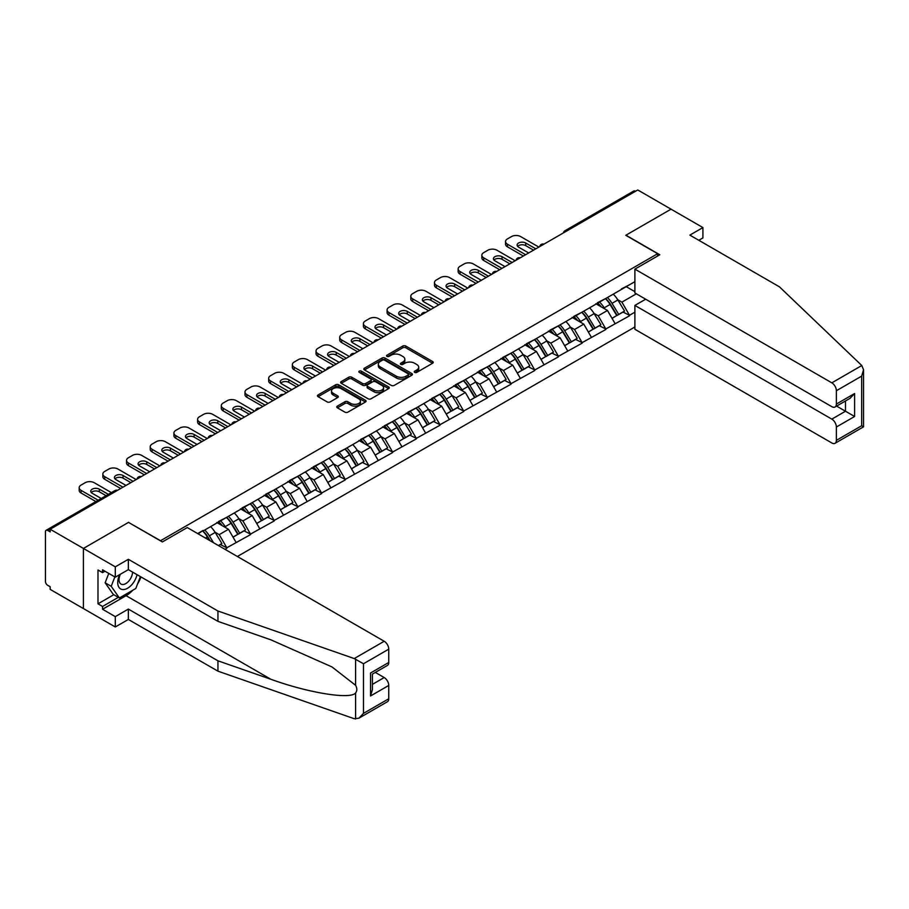 <?xml version="1.0" encoding="UTF-8"?>
<svg xmlns="http://www.w3.org/2000/svg" width="909" height="909" viewBox="0 0 909 909"><rect width="100%" height="100%" fill="white"/><g stroke="black" fill="none" stroke-linecap="round" stroke-linejoin="round"><path stroke-width="1.36" d="M414.686 372.383A1.477 0.852 0 0 0 416.776 372.383L432.616 363.236A2.113 1.216 0 0 0 433.229 362.373A2.113 1.216 0 0 0 432.616 361.521L405.789 346.034A2.113 1.216 0 0 0 402.801 346.034L386.973 355.169A1.477 0.852 0 0 0 386.541 355.771A1.477 0.852 0 0 0 386.973 356.373A1.477 0.852 0 0 0 389.052 356.373L391.109 355.192A6.749 3.897 0 0 1 400.642 355.192L402.88 356.487A6.749 3.897 0 0 1 404.857 359.237A6.749 3.897 0 0 1 402.88 361.987L400.835 363.18A1.477 0.852 0 0 0 400.392 363.782A1.477 0.852 0 0 0 400.835 364.384A1.477 0.852 0 0 0 402.914 364.384L404.971 363.191A6.749 3.897 0 0 1 414.504 363.191L416.742 364.486A6.749 3.897 0 0 1 418.719 367.236A6.749 3.897 0 0 1 416.742 369.997L414.686 371.179A1.477 0.852 0 0 0 414.254 371.781A1.477 0.852 0 0 0 414.686 372.383L414.686 371.179M337.375 406.096A2.113 1.216 0 0 0 336.762 406.948A2.113 1.216 0 0 0 337.375 407.811L344.897 412.152A2.113 1.216 0 0 0 347.886 412.152L365.475 402.005A2.113 1.216 0 0 0 366.088 401.142A2.113 1.216 0 0 0 365.475 400.278L338.648 384.791A2.113 1.216 0 0 0 335.66 384.791L318.07 394.949A2.113 1.216 0 0 0 317.457 395.813A2.113 1.216 0 0 0 318.07 396.665L327.172 401.914A2.113 1.216 0 0 0 330.149 401.914L337.671 397.574A2.113 1.216 0 0 0 338.296 396.71A2.113 1.216 0 0 0 337.671 395.847L333.16 393.245A5.636 3.25 0 0 1 331.512 390.95A5.636 3.25 0 0 1 334.989 387.938A5.636 3.25 0 0 1 341.136 388.643L358.805 398.846A5.636 3.25 0 0 1 360.453 401.142A5.636 3.25 0 0 1 356.976 404.153A5.636 3.25 0 0 1 350.829 403.448L347.886 401.744A2.113 1.216 0 0 0 344.897 401.744L337.375 406.096L337.375 407.811M128.658 522.3L83.412 548.434L50.154 529.231L637.777 189.97L671.024 209.172L625.778 235.295L657.661 253.702L160.541 540.719L128.658 522.482M391.256 385.393A2.113 1.216 0 0 0 394.233 385.393L411.822 375.247A2.113 1.216 0 0 0 412.436 374.383A2.113 1.216 0 0 0 411.822 373.519L384.996 358.032A2.113 1.216 0 0 0 382.019 358.032L364.429 368.19A2.113 1.216 0 0 0 363.805 369.043A2.113 1.216 0 0 0 364.429 369.906L391.256 385.393M359.873 372.701A1.477 0.852 0 0 1 361.373 372.906L361.373 371.156L388.643 386.904A2.113 1.216 0 0 1 389.268 387.757A2.113 1.216 0 0 1 388.643 388.62L371.054 398.778A2.113 1.216 0 0 1 368.077 398.778L341.25 383.291L348.772 378.973L348.772 377.224L341.25 381.564A2.113 1.216 0 0 0 340.636 382.428A2.113 1.216 0 0 0 341.25 383.291L341.25 381.564M348.772 378.973A2.113 1.216 0 0 1 351.76 378.973L351.76 377.224A2.113 1.216 0 0 0 348.772 377.224M351.76 377.224L362.634 383.507A2.113 1.216 0 0 0 365.623 383.507L370.611 380.621A2.113 1.216 0 0 0 371.224 379.757A2.113 1.216 0 0 0 370.611 378.894L359.282 372.36A1.477 0.852 0 0 1 358.85 371.758A1.477 0.852 0 0 1 359.759 370.974A1.477 0.852 0 0 1 361.373 371.156M237.374 556.49L634.891 326.99M657.661 253.702L657.661 255.986M198.128 533.833L203.139 530.413L197.673 533.572M203.139 530.936L634.891 281.665M634.891 312.173L629.505 315.287L621.904 302.14L617.7 299.709M605.542 298.618A14.385 8.306 -120 0 1 610.462 304.367L617.166 315.446L623.017 312.071L629.505 315.287M629.505 315.809L605.814 328.967L598.224 315.809L594.02 313.389M581.851 312.287A14.385 8.306 -120 0 1 586.782 318.048L593.486 329.115L599.326 325.74L605.814 328.967M605.814 329.49L582.124 342.636L574.533 329.49L570.329 327.058M558.16 325.967A14.385 8.306 -120 0 1 563.091 331.728L569.795 342.795L575.636 339.421L582.124 342.636M582.124 343.159L558.444 356.317L550.843 343.159L546.639 340.739M534.481 339.636A14.385 8.306 -120 0 1 539.401 345.397L546.104 356.476L551.956 353.101L558.444 356.317M558.444 356.839L534.753 369.986L527.163 356.839L522.959 354.408M510.79 353.317A14.385 8.306 -120 0 1 515.721 359.078L522.425 370.145L528.265 366.77L534.753 369.986M534.753 370.52L511.063 383.666L503.472 370.52L499.268 368.088M487.099 366.997A14.385 8.306 -120 0 1 492.03 372.747L498.734 383.825L504.575 380.451L511.063 383.666M511.063 384.189L487.383 397.335L479.782 384.189L475.577 381.757M463.42 380.666A14.385 8.306 -120 0 1 468.34 386.427L475.043 397.494L480.895 394.12L487.383 397.335M487.383 397.869L463.692 411.016L456.102 397.869L451.898 395.438M439.729 394.347A14.385 8.306 -120 0 1 444.66 400.096L451.364 411.175L457.204 407.8L463.692 411.016M463.692 411.538L440.001 424.696L432.411 411.538L428.207 409.118M416.038 408.016A14.385 8.306 -120 0 1 420.969 413.777L427.673 424.844L433.513 421.469L440.001 424.696M440.001 425.219L416.322 438.365L408.72 425.219L404.516 422.787M392.358 421.696A14.385 8.306 -120 0 1 397.278 427.457L403.982 438.524L409.834 435.15L416.322 438.365M416.322 438.888L392.631 452.046L385.041 438.888L380.837 436.468M368.668 435.366A14.385 8.306 -120 0 1 373.599 441.126L380.303 452.205L386.143 448.819L392.631 452.046M392.631 452.568L368.94 465.715L361.35 452.568L357.146 450.137M344.977 449.046A14.385 8.306 -120 0 1 349.908 454.807L356.612 465.874L362.464 462.499L368.94 465.715M368.94 466.249L345.261 479.395L337.659 466.249L333.455 463.817M321.297 462.726A14.385 8.306 -120 0 1 326.217 468.476L332.921 479.554L338.773 476.18L345.261 479.395M345.261 479.918L321.57 493.064L313.98 479.918L309.776 477.486M297.607 476.396A14.385 8.306 -120 0 1 302.538 482.156L309.242 493.223L315.082 489.849L321.57 493.064M321.57 493.598L297.879 506.745L290.289 493.598L286.085 491.167M273.916 490.076A14.385 8.306 -120 0 1 278.847 495.825L285.551 506.904L291.403 503.529L297.879 506.745M297.879 507.267L274.2 520.425L266.61 507.267L262.394 504.847M250.236 503.745A14.385 8.306 -120 0 1 255.156 509.506L261.86 520.573L267.712 517.198L274.2 520.425M274.2 520.948L250.509 534.094L242.919 520.948L238.715 518.516M226.546 517.426A14.385 8.306 -120 0 1 231.477 523.186L238.181 534.253L244.021 530.879L250.509 534.094M250.509 534.617L226.818 547.775L219.228 534.617L215.024 532.197M218.512 545.605L220.342 544.548L226.818 547.775M226.818 548.297L225 549.354M218.774 521.38L226.818 517.266M219.228 534.617L228.489 529.277L216.797 522.527M236.09 542.423L228.489 529.277M242.464 507.711L250.509 503.586M242.919 520.948L252.179 515.596L240.487 508.847M259.769 528.754L252.179 515.596M266.144 494.03L274.2 489.917M266.61 507.267L275.87 501.927L264.178 495.178M283.46 515.073L275.87 501.927M289.835 480.361L297.879 476.236M290.289 493.598L299.55 488.247L287.858 481.497M307.14 501.393L299.55 488.247M313.525 466.681L321.57 462.567M313.98 479.918L323.24 474.578L311.548 467.817M330.831 487.724L323.24 474.578M337.205 453.012L345.261 448.887M337.659 466.249L346.931 460.897L335.239 454.148M354.521 474.043L346.931 460.897M360.896 439.331L368.94 435.206M361.35 452.568L370.611 447.217L358.919 440.467M378.201 460.374L370.611 447.217M384.587 425.651L392.631 421.537M385.041 438.888L394.301 433.548L382.609 426.798M401.892 446.694L394.301 433.548M408.266 411.982L416.322 407.857M408.72 425.219L417.992 419.867L406.3 413.118M425.582 433.025L417.992 419.867M431.957 398.301L440.001 394.188M432.411 411.538L441.672 406.198L429.98 399.449M449.262 419.344L441.672 406.198M455.648 384.632L463.692 380.507M456.102 397.869L465.363 392.518L453.671 385.768M472.953 405.664L465.363 392.518M479.327 370.952L487.383 366.838M479.782 384.189L489.053 378.848L477.361 372.088M496.644 391.995L489.053 378.848M503.018 357.282L511.063 353.158M503.472 370.52L512.733 365.168L501.041 358.419M520.323 378.314L512.733 365.168M526.709 343.602L534.753 339.477M527.163 356.839L536.424 351.488L524.732 344.738M544.014 364.645L536.424 351.488M550.388 329.922L558.444 325.808M550.843 343.159L560.114 337.818L548.422 331.069M567.705 350.965L560.114 337.818M574.079 316.252L582.124 312.128M574.533 329.49L583.794 324.138L572.102 317.389M591.384 337.296L583.794 324.138M597.77 302.572L605.814 298.459M598.224 315.809L607.485 310.469L595.793 303.72M615.075 323.615L607.485 310.469M635.493 191.288L566.716 231M565.75 231.556A3.216 1.863 120 0 1 566.568 230.909A3.216 1.863 60 0 0 564.955 230.75L633.732 191.038A3.216 1.863 60 0 1 635.346 191.197M621.449 288.903L629.505 284.778M621.904 302.14L636.334 293.812M626.233 286.665L634.891 291.664M132.771 590.236A24.157 13.942 -60 0 1 126.078 595.679L102.547 609.269L115.295 616.632L115.295 626.971L83.412 608.564L83.412 548.434L128.51 522.391L162.37 541.946L187.265 527.561L384.2 641.265A6.443 3.716 60 0 1 388.757 649.151L363.475 663.752L354.226 658.571L217.944 611.018L128.351 559.296L115.295 566.841L83.412 548.434L83.412 608.564L50.154 589.373L50.154 586.737L47.722 585.339A3.216 1.863 -120 0 1 45.45 581.385L45.45 531.776A3.216 1.863 -120 0 1 46.12 530.299A3.216 1.863 -120 0 1 47.722 530.458L50.154 531.856L50.154 529.231M610.132 304.629L610.882 305.06M586.441 318.309L587.191 318.741M562.762 331.978L563.512 332.41M539.071 345.659L539.821 346.09M515.38 359.328L516.13 359.771M491.701 373.008L492.451 373.44M468.01 386.689L468.76 387.12M444.319 400.358L445.069 400.789M420.64 414.038L421.39 414.47M396.949 427.707L397.699 428.139M373.258 441.388L374.008 441.819M349.579 455.057L350.329 455.5M325.888 468.737L326.638 469.169M302.197 482.418L302.947 482.849M278.518 496.087L279.268 496.519M254.827 509.767L255.577 510.199M231.136 523.436L231.886 523.868M207.457 537.117L208.206 537.549M415.277 372.588L416.742 371.747A6.749 3.897 0 0 0 418.719 368.997L418.719 367.236M404.857 359.237L404.857 360.987A6.749 3.897 0 0 1 402.88 363.748L401.414 364.589M432.582 363.259L405.789 347.783A2.113 1.216 0 0 0 402.801 347.783L387.564 356.589M411.788 375.258L384.996 359.782A2.113 1.216 0 0 0 382.019 359.782L364.452 369.929L364.429 368.19M408.096 374.985A1.477 0.852 0 0 0 408.527 374.383A1.477 0.852 0 0 0 408.096 373.781L384.552 360.18A1.477 0.852 0 0 0 382.462 360.18L380.303 361.43A6.749 3.897 0 0 0 378.326 364.179A6.749 3.897 0 0 0 380.303 366.941L396.392 376.235A6.749 3.897 0 0 0 405.937 376.235L408.096 374.985L408.096 376.735A1.477 0.852 0 0 0 408.527 376.133L408.527 374.383M378.326 364.179L378.326 365.941A6.749 3.897 0 0 0 380.303 368.69L380.303 366.941M408.096 376.735L405.937 377.985A6.749 3.897 0 0 1 396.392 377.985L380.303 368.69M351.76 378.973L362.634 385.257A2.113 1.216 0 0 0 365.623 385.257L370.611 382.371A2.113 1.216 0 0 0 371.224 381.519L371.224 379.757M361.373 372.906L388.62 388.643M373.929 390.018A5.636 3.25 0 0 0 380.076 390.722A5.636 3.25 0 0 0 383.553 387.723A5.636 3.25 0 0 0 381.905 385.416L375.678 381.825A2.113 1.216 0 0 0 372.701 381.825L367.702 384.712A2.113 1.216 0 0 0 367.088 385.564A2.113 1.216 0 0 0 367.702 386.427L373.929 390.018L373.929 391.779A5.636 3.25 0 0 0 380.076 392.483A5.636 3.25 0 0 0 383.553 389.472L383.553 387.723M367.088 385.564L367.088 387.325A2.113 1.216 0 0 0 367.702 388.177L367.702 386.427M373.929 391.779L367.702 388.177M360.453 401.142L360.453 402.892A5.636 3.25 0 0 1 356.976 405.903A5.636 3.25 0 0 1 350.829 405.198L347.886 403.494A2.113 1.216 0 0 0 344.897 403.494L337.398 407.823M331.512 390.95L331.512 392.699A5.636 3.25 0 0 0 333.16 395.006L333.16 393.245M337.648 397.585L333.16 395.006M365.441 402.017L338.648 386.552A2.113 1.216 0 0 0 335.66 386.552L318.105 396.688L318.07 394.949M538.855 247.089L520.63 236.567A6.443 3.716 0 0 0 511.517 236.567L507.427 238.931A6.443 3.716 0 0 0 505.54 241.567A6.443 3.716 0 0 0 507.427 244.191L507.427 246.816L523.368 256.031M507.427 246.816A6.443 3.716 180 0 1 505.54 244.191L505.54 241.567M517.641 246.384A5.045 2.909 180 0 1 525.72 245.635L533.538 250.157M507.427 244.191L525.641 254.713M528.674 252.963L518.584 247.123A5.045 2.909 180 0 1 517.107 245.066A5.045 2.909 180 0 1 520.221 242.373A5.045 2.909 180 0 1 525.72 243.01L535.81 248.839M613.245 294.164A17.612 10.169 60 0 1 617.859 299.97L612.018 303.345A17.612 10.169 -120 0 0 607.405 297.538M612.018 303.345L618.722 314.412L624.563 311.037L617.859 299.97M617.166 315.446L618.722 314.412M623.017 312.071L624.563 311.037M597.338 302.822A14.385 8.306 60 0 1 601.303 306.901M599.576 302.049A17.612 10.169 60 0 1 604.19 307.856L604.86 308.946M612.064 318.389L616.745 315.548L610.041 304.481A17.612 10.169 -120 0 0 605.428 298.675M616.745 315.548L612.007 318.286M515.164 260.758L496.95 250.236A6.443 3.716 0 0 0 487.838 250.236L483.736 252.611A6.443 3.716 0 0 0 481.85 255.236A6.443 3.716 0 0 0 483.736 257.872L483.736 260.497L499.677 269.7M483.736 260.497A6.443 3.716 180 0 1 481.85 257.872L481.85 255.236M493.962 260.054A5.045 2.909 180 0 1 502.029 259.315L509.847 263.826M483.736 257.872L501.95 268.382M504.995 266.632L494.894 260.803A5.045 2.909 180 0 1 493.417 258.747A5.045 2.909 180 0 1 496.53 256.054A5.045 2.909 180 0 1 502.029 256.679L512.131 262.508M589.555 307.844A17.612 10.169 60 0 1 594.168 313.639L588.328 317.014A17.612 10.169 -120 0 0 583.714 311.219M588.328 317.014L595.031 328.092L600.883 324.718L594.168 313.639M593.486 329.115L595.031 328.092M599.326 325.74L600.883 324.718M573.647 316.502A14.385 8.306 60 0 1 577.613 320.57M575.897 315.73A17.612 10.169 60 0 1 580.51 321.536L581.169 322.627M588.373 332.069L593.054 329.228L586.35 318.161A17.612 10.169 -120 0 0 581.737 312.355M593.054 329.228L588.316 331.967M491.474 274.438L473.259 263.917A6.443 3.716 0 0 0 464.147 263.917L460.045 266.28A6.443 3.716 0 0 0 458.159 268.916A6.443 3.716 0 0 0 460.045 271.541L460.045 274.177L475.986 283.381M460.045 274.177A6.443 3.716 180 0 1 458.159 271.541L458.159 268.916M470.271 273.734A5.045 2.909 180 0 1 478.35 272.984L486.167 277.506M460.045 271.541L478.27 282.063M481.304 280.313L471.203 274.484A5.045 2.909 180 0 1 469.726 272.416A5.045 2.909 180 0 1 472.85 269.723A5.045 2.909 180 0 1 478.35 270.359L488.44 276.188M565.875 321.513A17.612 10.169 60 0 1 570.488 327.32L564.637 330.694A17.612 10.169 -120 0 0 560.024 324.888M564.637 330.694L571.341 341.761L577.192 338.387L570.488 327.32M569.795 342.795L571.341 341.761M575.636 339.421L577.192 338.387M549.956 330.172A14.385 8.306 60 0 1 553.922 334.251M552.206 329.41A17.612 10.169 60 0 1 556.819 335.205L557.478 336.296M564.682 345.75L569.375 342.909L562.671 331.83A17.612 10.169 -120 0 0 558.058 326.036M569.375 342.909L564.625 345.647M467.794 288.108L449.569 277.597A6.443 3.716 0 0 0 440.456 277.597L436.365 279.961A6.443 3.716 0 0 0 434.479 282.585A6.443 3.716 0 0 0 436.365 285.221L436.365 287.846L452.307 297.05M436.365 287.846A6.443 3.716 180 0 1 434.479 285.221L434.479 282.585M446.592 287.414A5.045 2.909 180 0 1 454.659 286.665L462.476 291.175M436.365 285.221L454.58 295.743M457.613 293.982L447.523 288.153A5.045 2.909 180 0 1 446.046 286.096A5.045 2.909 180 0 1 449.16 283.403A5.045 2.909 180 0 1 454.659 284.04L464.749 289.869M542.184 335.194A17.612 10.169 60 0 1 546.798 340.989L540.957 344.363A17.612 10.169 -120 0 0 536.344 338.568M540.957 344.363L547.661 355.442L553.501 352.067L546.798 340.989M546.104 356.476L547.661 355.442M551.956 353.101L553.501 352.067M526.277 343.852A14.385 8.306 60 0 1 530.242 347.92M528.515 343.079A17.612 10.169 60 0 1 533.129 348.886L533.799 349.976M541.003 359.419L545.684 356.578L538.98 345.511A17.612 10.169 -120 0 0 534.367 339.705M545.684 356.578L540.946 359.316M444.103 301.788L425.889 291.266A6.443 3.716 0 0 0 416.776 291.266L412.675 293.63A6.443 3.716 0 0 0 410.788 296.266A6.443 3.716 0 0 0 412.675 298.891L412.675 301.527L428.616 310.73M412.675 301.527A6.443 3.716 180 0 1 410.788 298.891L410.788 296.266M422.901 301.084A5.045 2.909 180 0 1 430.968 300.345L438.786 304.856M412.675 298.891L430.889 309.412M433.934 307.662L423.833 301.833A5.045 2.909 180 0 1 422.355 299.765A5.045 2.909 180 0 1 425.469 297.084A5.045 2.909 180 0 1 430.968 297.709L441.07 303.538M518.494 348.863A17.612 10.169 60 0 1 523.118 354.669L517.266 358.044A17.612 10.169 -120 0 0 512.653 352.238M517.266 358.044L523.97 369.111L529.822 365.736L523.118 354.669M522.425 370.145L523.97 369.111M528.265 366.77L529.822 365.736M502.586 357.532A14.385 8.306 60 0 1 506.552 361.6M504.836 356.76A17.612 10.169 60 0 1 509.449 362.555L510.108 363.645M517.312 373.099L521.993 370.258L515.289 359.18A17.612 10.169 -120 0 0 510.676 353.385M521.993 370.258L517.255 372.997M420.412 315.457L402.198 304.947A6.443 3.716 0 0 0 393.086 304.947L388.984 307.31A6.443 3.716 0 0 0 387.098 309.935A6.443 3.716 0 0 0 388.984 312.571L388.984 315.196L404.925 324.399M388.984 315.196A6.443 3.716 180 0 1 387.098 312.571L387.098 309.935M399.21 314.764A5.045 2.909 180 0 1 407.289 314.014L415.106 318.525M388.984 312.571L407.209 323.093M410.243 321.332L400.142 315.503A5.045 2.909 180 0 1 398.665 313.446A5.045 2.909 180 0 1 401.789 310.753A5.045 2.909 180 0 1 407.289 311.389L417.379 317.218M494.814 362.543A17.612 10.169 60 0 1 499.427 368.35L493.576 371.724A17.612 10.169 -120 0 0 488.962 365.918M493.576 371.724L500.28 382.791L506.131 379.417L499.427 368.35M498.734 383.825L500.28 382.791M504.575 380.451L506.131 379.417M478.895 371.202A14.385 8.306 60 0 1 482.872 375.269M481.145 370.429A17.612 10.169 60 0 1 485.758 376.235L486.417 377.326M493.621 386.768L498.314 383.928L491.61 372.86A17.612 10.169 -120 0 0 486.997 367.054M498.314 383.928L493.564 386.666M119.647 574.67A13.953 8.056 120 0 0 122.658 589.555A13.953 8.056 120 0 0 137.043 574.658M120.386 574.238A9.556 5.522 120 0 0 121.022 584.067A9.556 5.522 120 0 0 122.42 584.498A9.556 5.522 120 0 0 132.555 572.068M140.406 576.601L135.793 588.498L119.397 597.963L113.33 594.452L105.126 582.794L108.762 573.409M119.397 597.963L111.205 586.294L114.841 576.92M105.126 582.794L111.205 586.294M861.8 365.532L863.55 369.781L861.664 376.121L836.382 390.722A6.443 3.716 -120 0 0 831.826 382.837L861.8 365.532L779.445 286.835L689.851 235.113L702.918 227.58L671.024 209.172L625.937 235.204L659.798 254.759L634.891 269.132L831.826 382.837M702.918 227.58L702.918 237.919L698.816 240.294M645.674 299.197L634.891 305.424L634.891 329.274L831.826 442.967A6.443 3.716 -120 0 0 835.053 443.285A6.443 3.716 -120 0 0 836.382 440.342L836.382 427.014A6.443 3.716 -120 0 0 831.826 419.129L845.495 411.232L854.608 416.492L836.382 427.014M634.891 305.424L831.826 419.129M634.891 269.132L634.891 292.982L831.826 406.675A6.443 3.716 -120 0 0 835.053 406.993A6.443 3.716 -120 0 0 836.382 404.05L836.382 390.722M836.598 406.096L845.495 411.232L845.495 400.96M836.382 404.05L854.608 393.529L850.051 398.335L835.053 406.993M836.382 440.342L861.664 425.742L862.618 426.298M115.295 616.632L128.351 609.087L217.944 660.809L217.944 671.16L354.226 718.712L358.919 718.178L363.475 713.372L388.757 698.771A6.443 3.716 60 0 1 387.427 701.725L358.919 718.178M217.944 660.809L270.893 679.284C308.503 692.953 350.647 699.737 355.589 692.931C357.237 690.851 357.237 688.306 355.589 685.295L331.933 666.911L270.893 639.834L217.944 621.37L128.351 569.648L115.295 577.181L102.547 569.818L102.547 572.625L97.99 569.988L97.99 603.837L102.547 606.462L118.34 597.349M128.351 609.087L128.351 619.438L115.295 626.971M217.944 671.16L128.351 619.438M388.757 649.151L388.757 662.479A6.443 3.716 60 0 1 387.427 665.433L372.429 674.092L372.429 689.613L370.542 695.964L370.542 673.001C372.997 674.421 372.997 674.421 370.542 673.001L388.757 662.479M115.295 566.841L115.295 577.181M102.547 609.269L102.547 606.462M128.351 559.296L128.351 569.648M217.944 611.018L217.944 621.37M372.429 684.363L384.2 677.557A6.443 3.716 60 0 1 388.757 685.443L388.757 698.771M384.2 677.557L375.315 672.421M140.997 576.942A24.157 13.942 -60 0 1 137.566 583.919M104.967 571.216L102.547 572.625M97.99 603.837L113.784 594.713M396.733 329.138L378.508 318.616A6.443 3.716 0 0 0 369.395 318.616L365.304 320.991A6.443 3.716 0 0 0 363.418 323.615A6.443 3.716 0 0 0 365.304 326.24L365.304 328.876L381.246 338.08M365.304 328.876A6.443 3.716 180 0 1 363.418 326.24L363.418 323.615M375.531 328.433A5.045 2.909 180 0 1 383.598 327.694L391.415 332.205M365.304 326.24L383.518 336.762M386.552 335.012L376.462 329.183A5.045 2.909 180 0 1 374.985 327.126A5.045 2.909 180 0 1 378.099 324.433A5.045 2.909 180 0 1 383.598 325.058L393.688 330.887M471.123 376.212A17.612 10.169 60 0 1 475.737 382.019L469.896 385.393A17.612 10.169 -120 0 0 465.283 379.587M469.896 385.393L476.6 396.472L482.44 393.097L475.737 382.019M475.043 397.494L476.6 396.472M480.895 394.12L482.44 393.097M455.216 384.882A14.385 8.306 60 0 1 459.181 388.95M457.454 384.109A17.612 10.169 60 0 1 462.079 389.916L462.738 391.006M469.942 400.449L474.623 397.608L467.919 386.53A17.612 10.169 -120 0 0 463.306 380.735M474.623 397.608L469.885 400.346M373.042 342.818L354.828 332.296A6.443 3.716 0 0 0 345.715 332.296L341.614 334.66A6.443 3.716 0 0 0 339.727 337.296A6.443 3.716 0 0 0 341.614 339.921L341.614 342.545L357.555 351.76M341.614 342.545A6.443 3.716 180 0 1 339.727 339.921L339.727 337.296M351.84 342.114A5.045 2.909 180 0 1 359.907 341.364L367.725 345.886M341.614 339.921L359.828 350.442M362.873 348.692L352.772 342.852A5.045 2.909 180 0 1 351.294 340.795A5.045 2.909 180 0 1 354.408 338.103A5.045 2.909 180 0 1 359.907 338.739L370.008 344.568M447.433 389.893A17.612 10.169 60 0 1 452.057 395.699L446.205 399.074A17.612 10.169 -120 0 0 441.592 393.267M446.205 399.074L452.909 410.141L458.761 406.766L452.057 395.699M451.364 411.175L452.909 410.141M457.204 407.8L458.761 406.766M431.525 398.551A14.385 8.306 60 0 1 435.491 402.63M433.775 397.778A17.612 10.169 60 0 1 438.388 403.585L439.047 404.675M446.251 414.118L450.932 411.277L444.228 400.21A17.612 10.169 -120 0 0 439.615 394.404M450.932 411.277L446.194 414.015M349.351 356.487L331.137 345.965A6.443 3.716 0 0 0 322.025 345.965L317.923 348.34A6.443 3.716 0 0 0 316.037 350.965A6.443 3.716 0 0 0 317.923 353.601L317.923 356.226L333.864 365.429M317.923 356.226A6.443 3.716 180 0 1 316.037 353.601L316.037 350.965M328.149 355.783A5.045 2.909 180 0 1 336.228 355.044L344.045 359.555M317.923 353.601L336.148 364.111M339.182 362.361L329.081 356.533A5.045 2.909 180 0 1 327.604 354.476A5.045 2.909 180 0 1 330.728 351.783A5.045 2.909 180 0 1 336.228 352.408L346.318 358.237M423.753 403.573A17.612 10.169 60 0 1 428.366 409.368L422.515 412.743A17.612 10.169 -120 0 0 417.901 406.948M422.515 412.743L429.23 423.821L435.07 420.447L428.366 409.368M427.673 424.844L429.23 423.821M433.513 421.469L435.07 420.447M407.834 412.231A14.385 8.306 60 0 1 411.811 416.299M410.084 411.459A17.612 10.169 60 0 1 414.697 417.265L415.356 418.356M422.56 427.798L427.253 424.957L420.549 413.89A17.612 10.169 -120 0 0 415.936 408.084M427.253 424.957L422.503 427.696M325.672 370.168L307.447 359.646A6.443 3.716 0 0 0 298.334 359.646L294.243 362.009A6.443 3.716 0 0 0 292.357 364.645A6.443 3.716 0 0 0 294.243 367.27L294.243 369.906L310.185 379.11M294.243 369.906A6.443 3.716 180 0 1 292.357 367.27L292.357 364.645M304.47 369.463A5.045 2.909 180 0 1 312.537 368.713L320.354 373.235M294.243 367.27L312.457 377.792M315.491 376.042L305.401 370.213A5.045 2.909 180 0 1 303.924 368.145A5.045 2.909 180 0 1 307.037 365.452A5.045 2.909 180 0 1 312.537 366.088L322.638 371.917M400.062 417.242A17.612 10.169 60 0 1 404.675 423.049L398.835 426.423A17.612 10.169 -120 0 0 394.222 420.617M398.835 426.423L405.539 437.49L411.379 434.116L404.675 423.049M403.982 438.524L405.539 437.49M409.834 435.15L411.379 434.116M384.155 425.901A14.385 8.306 60 0 1 388.12 429.98M386.393 425.139A17.612 10.169 60 0 1 391.018 430.934L391.677 432.025M398.881 441.479L403.562 438.638L396.858 427.56A17.612 10.169 -120 0 0 392.245 421.753M403.562 438.638L398.824 441.376M301.981 383.837L283.767 373.315A6.443 3.716 0 0 0 274.654 373.315L270.552 375.69A6.443 3.716 0 0 0 268.666 378.314A6.443 3.716 0 0 0 270.552 380.951L270.552 383.575L286.494 392.779M270.552 383.575A6.443 3.716 180 0 1 268.666 380.951L268.666 378.314M280.779 383.143A5.045 2.909 180 0 1 288.846 382.394L296.664 386.904M270.552 380.951L288.778 391.472M291.812 389.711L281.71 383.882A5.045 2.909 180 0 1 280.233 381.825A5.045 2.909 180 0 1 283.347 379.133A5.045 2.909 180 0 1 288.846 379.769L298.947 385.598M376.371 430.923A17.612 10.169 60 0 1 380.996 436.718L375.144 440.092A17.612 10.169 -120 0 0 370.531 434.297M375.144 440.092L381.848 451.171L387.7 447.796L380.996 436.718M380.303 452.205L381.848 451.171M386.143 448.819L387.7 447.796M360.464 439.581A14.385 8.306 60 0 1 364.429 443.649M362.714 438.808A17.612 10.169 60 0 1 367.327 444.615L367.986 445.705M375.19 455.148L379.871 452.307L373.167 441.24A17.612 10.169 -120 0 0 368.554 435.434M379.871 452.307L375.133 455.045M278.29 397.517L260.076 386.995A6.443 3.716 0 0 0 250.964 386.995L246.862 389.359A6.443 3.716 0 0 0 244.975 391.995A6.443 3.716 0 0 0 246.862 394.62L246.862 397.256L262.803 406.459M246.862 397.256A6.443 3.716 180 0 1 244.975 394.62L244.975 391.995M257.088 396.813A5.045 2.909 180 0 1 265.167 396.074L272.984 400.585M246.862 394.62L265.087 405.141M268.121 403.391L258.02 397.563A5.045 2.909 180 0 1 256.543 395.495A5.045 2.909 180 0 1 259.667 392.813A5.045 2.909 180 0 1 265.167 393.438L275.257 399.267M352.692 444.592A17.612 10.169 60 0 1 357.305 450.398L351.453 453.773A17.612 10.169 -120 0 0 346.84 447.967M351.453 453.773L358.169 464.84L364.009 461.465L357.305 450.398M356.612 465.874L358.169 464.84M362.464 462.499L364.009 461.465M336.773 453.261A14.385 8.306 60 0 1 340.75 457.329M339.023 452.489A17.612 10.169 60 0 1 343.636 458.284L344.295 459.375M351.499 468.828L356.192 465.987L349.488 454.909A17.612 10.169 -120 0 0 344.875 449.114M356.192 465.987L351.442 468.726M254.611 411.186L236.385 400.676A6.443 3.716 0 0 0 227.273 400.676L223.182 403.039A6.443 3.716 0 0 0 221.296 405.664A6.443 3.716 0 0 0 223.182 408.3L223.182 410.925L239.124 420.128M223.182 410.925A6.443 3.716 180 0 1 221.296 408.3L221.296 405.664M233.408 410.493A5.045 2.909 180 0 1 241.476 409.743L249.293 414.254M223.182 408.3L241.396 418.822M244.43 417.061L234.34 411.232A5.045 2.909 180 0 1 232.863 409.175A5.045 2.909 180 0 1 235.976 406.482A5.045 2.909 180 0 1 241.476 407.118L251.577 412.947M329.001 458.272A17.612 10.169 60 0 1 333.614 464.079L327.774 467.453A17.612 10.169 -120 0 0 323.161 461.647M327.774 467.453L334.478 478.52L340.318 475.146L333.614 464.079M332.921 479.554L334.478 478.52M338.773 476.18L340.318 475.146M313.094 466.931A14.385 8.306 60 0 1 317.059 470.998M315.332 466.158A17.612 10.169 60 0 1 319.957 471.964L320.616 473.055M327.819 482.497L332.501 479.657L325.797 468.589A17.612 10.169 -120 0 0 321.184 462.783M332.501 479.657L327.763 482.395M230.92 424.867L212.706 414.345A6.443 3.716 0 0 0 203.593 414.345L199.491 416.72A6.443 3.716 0 0 0 197.605 419.344A6.443 3.716 0 0 0 199.491 421.969L199.491 424.605L215.433 433.809M199.491 424.605A6.443 3.716 180 0 1 197.605 421.969L197.605 419.344M209.718 424.162A5.045 2.909 180 0 1 217.785 423.424L225.602 427.934M199.491 421.969L217.717 432.491M220.751 430.741L210.649 424.912A5.045 2.909 180 0 1 209.172 422.855A5.045 2.909 180 0 1 212.286 420.163A5.045 2.909 180 0 1 217.785 420.787L227.886 426.616M305.31 471.941A17.612 10.169 60 0 1 309.935 477.748L304.083 481.122A17.612 10.169 -120 0 0 299.47 475.316M304.083 481.122L310.787 492.201L316.639 488.815L309.935 477.748M309.242 493.223L310.787 492.201M315.082 489.849L316.639 488.815M289.403 480.611A14.385 8.306 60 0 1 293.368 484.679M291.653 479.838A17.612 10.169 60 0 1 296.266 485.645L296.925 486.735M304.129 496.178L308.81 493.337L302.106 482.259A17.612 10.169 -120 0 0 297.493 476.464M308.81 493.337L304.072 496.075M207.229 438.547L189.015 428.025A6.443 3.716 0 0 0 179.902 428.025L175.801 430.389A6.443 3.716 0 0 0 173.914 433.025A6.443 3.716 0 0 0 175.801 435.65L175.801 438.274L191.742 447.489M175.801 438.274A6.443 3.716 180 0 1 173.914 435.65L173.914 433.025M186.027 437.843A5.045 2.909 180 0 1 194.106 437.093L201.923 441.615M175.801 435.65L194.026 446.171M197.06 444.41L186.97 438.581A5.045 2.909 180 0 1 185.481 436.525A5.045 2.909 180 0 1 188.606 433.832A5.045 2.909 180 0 1 194.106 434.468L204.195 440.297M281.631 485.622A17.612 10.169 60 0 1 286.244 491.428L280.392 494.803A17.612 10.169 -120 0 0 275.779 488.997M280.392 494.803L287.108 505.87L292.948 502.495L286.244 491.428M285.551 506.904L287.108 505.87M291.403 503.529L292.948 502.495M265.712 494.28A14.385 8.306 60 0 1 269.689 498.359M267.962 493.507A17.612 10.169 60 0 1 272.575 499.314L273.234 500.404M280.438 509.847L285.131 507.006L278.427 495.939A17.612 10.169 -120 0 0 273.814 490.133M285.131 507.006L280.381 509.744M183.55 452.216L165.324 441.694A6.443 3.716 0 0 0 156.212 441.694L152.121 444.069A6.443 3.716 0 0 0 150.235 446.694A6.443 3.716 0 0 0 152.121 449.33L152.121 451.955L168.063 461.158M152.121 451.955A6.443 3.716 180 0 1 150.235 449.33L150.235 446.694M162.347 451.512A5.045 2.909 180 0 1 170.415 450.773L178.232 455.284M152.121 449.33L170.335 459.84M173.369 458.091L163.279 452.262A5.045 2.909 180 0 1 161.802 450.205A5.045 2.909 180 0 1 164.915 447.512A5.045 2.909 180 0 1 170.415 448.137L180.516 453.966M257.94 499.302A17.612 10.169 60 0 1 262.553 505.097L256.713 508.472A17.612 10.169 -120 0 0 252.1 502.677M256.713 508.472L263.417 519.55L269.257 516.176L262.553 505.097M261.86 520.573L263.417 519.55M267.712 517.198L269.257 516.176M242.033 507.961A14.385 8.306 60 0 1 245.998 512.028M244.271 507.188A17.612 10.169 60 0 1 248.896 512.994L249.555 514.085M256.758 523.527L261.44 520.687L254.736 509.619A17.612 10.169 -120 0 0 250.123 503.813M261.44 520.687L256.702 523.425M159.859 465.897L141.645 455.375A6.443 3.716 0 0 0 132.532 455.375L128.43 457.738A6.443 3.716 0 0 0 126.544 460.374A6.443 3.716 0 0 0 128.43 462.999L128.43 465.635L144.372 474.839M128.43 465.635A6.443 3.716 180 0 1 126.544 462.999L126.544 460.374M138.657 465.192A5.045 2.909 180 0 1 146.724 464.442L154.541 468.964M128.43 462.999L146.656 473.521M149.69 471.771L139.588 465.942A5.045 2.909 180 0 1 138.111 463.874A5.045 2.909 180 0 1 141.225 461.181A5.045 2.909 180 0 1 146.724 461.817L156.825 467.646M234.249 512.971A17.612 10.169 60 0 1 238.874 518.778L233.022 522.152A17.612 10.169 -120 0 0 228.409 516.346M233.022 522.152L239.726 533.219L245.578 529.845L238.874 518.778M238.181 534.253L239.726 533.219M244.021 530.879L245.578 529.845M218.342 521.63A14.385 8.306 60 0 1 222.307 525.709M220.592 520.868A17.612 10.169 60 0 1 225.205 526.663L225.864 527.754M233.068 537.196L237.76 534.367L231.045 523.289A17.612 10.169 -120 0 0 226.432 517.482M237.76 534.367L233.011 537.105M136.168 479.566L117.954 469.044A6.443 3.716 0 0 0 108.841 469.044L104.74 471.419A6.443 3.716 0 0 0 102.853 474.043A6.443 3.716 0 0 0 104.74 476.68L104.74 479.304L120.681 488.508M104.74 479.304A6.443 3.716 180 0 1 102.853 476.68L102.853 474.043M114.966 478.873A5.045 2.909 180 0 1 123.045 478.123L130.862 482.634M104.74 476.68L122.965 487.19M125.999 485.44L115.909 479.611A5.045 2.909 180 0 1 114.42 477.555A5.045 2.909 180 0 1 117.545 474.862A5.045 2.909 180 0 1 123.045 475.498L133.134 481.327M210.57 526.652A17.612 10.169 60 0 1 215.183 532.447L209.331 535.821A17.612 10.169 -120 0 0 204.718 530.027M209.331 535.821L213.513 542.718M215.183 532.447L221.887 543.525L218.399 545.536M220.342 544.548L221.887 543.525M202.855 531.095A14.385 8.306 -120 0 1 207.786 536.855L210.161 540.787M209.411 540.344L207.366 536.969A17.612 10.169 -120 0 0 202.752 531.163M111.387 492.61L94.263 482.724A6.443 3.716 0 0 0 85.151 482.724L81.06 485.088A6.443 3.716 0 0 0 79.174 487.724A6.443 3.716 0 0 0 81.06 490.349L81.06 492.985L95.9 501.552M81.06 492.985A6.443 3.716 180 0 1 79.174 490.349L79.174 487.724M91.286 492.542A5.045 2.909 180 0 1 99.354 491.803L106.08 495.678M81.06 490.349L98.183 500.234M101.217 498.484L92.218 493.292A5.045 2.909 180 0 1 90.741 491.224A5.045 2.909 180 0 1 93.854 488.542A5.045 2.909 180 0 1 99.354 489.167L108.353 494.36M116.659 490.837L47.722 530.458M117.329 490.451A3.216 1.863 -60 0 0 116.511 490.746A3.216 1.863 -120 0 0 114.898 490.587L46.12 530.299M542.059 245.237A3.216 1.863 120 0 1 542.878 244.589A3.216 1.863 -60 0 1 543.696 244.294M518.369 258.906A3.216 1.863 120 0 1 519.187 258.258A3.216 1.863 -60 0 1 520.005 257.963M494.689 272.586A3.216 1.863 120 0 1 495.507 271.939A3.216 1.863 -60 0 1 496.325 271.643M470.998 286.255A3.216 1.863 120 0 1 471.816 285.608A3.216 1.863 -60 0 1 472.635 285.312M447.308 299.936A3.216 1.863 120 0 1 448.126 299.288A3.216 1.863 -60 0 1 448.944 298.993M423.628 313.616A3.216 1.863 120 0 1 424.446 312.969A3.216 1.863 -60 0 1 425.264 312.662M399.937 327.285A3.216 1.863 120 0 1 400.755 326.638A3.216 1.863 -60 0 1 401.573 326.342M376.246 340.966A3.216 1.863 120 0 1 377.065 340.318A3.216 1.863 -60 0 1 377.883 340.023M352.567 354.635A3.216 1.863 120 0 1 353.385 353.987A3.216 1.863 -60 0 1 354.203 353.692M328.876 368.315A3.216 1.863 120 0 1 329.694 367.668A3.216 1.863 -60 0 1 330.512 367.372M305.185 381.985A3.216 1.863 120 0 1 306.003 381.337A3.216 1.863 -60 0 1 306.822 381.041M281.506 395.665A3.216 1.863 120 0 1 282.324 395.017A3.216 1.863 -60 0 1 283.142 394.722M257.815 409.334A3.216 1.863 120 0 1 258.633 408.698A3.216 1.863 -60 0 1 259.451 408.391M234.124 423.015A3.216 1.863 120 0 1 234.942 422.367A3.216 1.863 -60 0 1 235.761 422.071M210.445 436.695A3.216 1.863 120 0 1 211.263 436.047A3.216 1.863 -60 0 1 212.081 435.752M186.754 450.364A3.216 1.863 120 0 1 187.572 449.716A3.216 1.863 -60 0 1 188.39 449.421M163.063 464.044A3.216 1.863 120 0 1 163.881 463.397A3.216 1.863 -60 0 1 164.699 463.101M139.384 477.714A3.216 1.863 120 0 1 140.202 477.066A3.216 1.863 -60 0 1 141.02 476.771M416.742 371.747L416.742 369.997M400.835 364.384L400.835 363.18M402.88 363.748L402.88 361.987M386.973 356.373L386.973 355.169M402.801 347.783L402.801 346.034M405.789 347.783L405.789 346.034M432.616 363.236L432.616 361.521M382.019 359.782L382.019 358.032M384.996 359.782L384.996 358.032M411.822 375.247L411.822 373.519M396.392 377.985L396.392 376.235M405.937 377.985L405.937 376.235M362.634 385.257L362.634 383.507M365.623 385.257L365.623 383.507M370.611 382.371L370.611 380.621M388.643 388.62L388.643 386.904M344.897 403.494L344.897 401.744M347.886 403.494L347.886 401.744M350.829 405.198L350.829 403.448M337.671 397.574L337.671 395.847M335.66 386.552L335.66 384.791M338.648 386.552L338.648 384.791M365.475 402.005L365.475 400.278M610.041 304.481L604.19 307.856M525.72 245.635L525.72 243.01M586.35 318.161L580.51 321.536M502.029 259.315L502.029 256.679M562.671 331.83L556.819 335.205M478.35 272.984L478.35 270.359M538.98 345.511L533.129 348.886M454.659 286.665L454.659 284.04M515.289 359.18L509.449 362.555M430.968 300.345L430.968 297.709M491.61 372.86L485.758 376.235M407.289 314.014L407.289 311.389M861.664 425.742L861.664 376.121M854.608 393.529L854.608 416.492M355.589 719.03L355.589 692.931M355.589 685.295L355.589 659.195M363.475 663.752L363.475 713.372M388.757 685.443L370.542 695.964M354.226 658.571L384.2 641.265M126.078 595.679L270.893 679.284M467.919 386.53L462.079 389.916M383.598 327.694L383.598 325.058M444.228 400.21L438.388 403.585M359.907 341.364L359.907 338.739M420.549 413.89L414.697 417.265M336.228 355.044L336.228 352.408M396.858 427.56L391.018 430.934M312.537 368.713L312.537 366.088M373.167 441.24L367.327 444.615M288.846 382.394L288.846 379.769M349.488 454.909L343.636 458.284M265.167 396.074L265.167 393.438M325.797 468.589L319.957 471.964M241.476 409.743L241.476 407.118M302.106 482.259L296.266 485.645M217.785 423.424L217.785 420.787M278.427 495.939L272.575 499.314M194.106 437.093L194.106 434.468M254.736 509.619L248.896 512.994M170.415 450.773L170.415 448.137M231.045 523.289L225.205 526.663M146.724 464.442L146.724 461.817M207.366 536.969L205.457 538.071M123.045 478.123L123.045 475.498M99.354 491.803L99.354 489.167M564.955 230.75A3.216 3.216 0 0 0 563.41 232.909M543.912 244.169A3.216 3.216 0 0 0 539.719 246.589M520.221 257.838A3.216 3.216 0 0 0 516.028 260.258M496.53 271.518A3.216 3.216 0 0 0 492.348 273.939M472.85 285.187A3.216 3.216 0 0 0 468.658 287.608M449.16 298.868A3.216 3.216 0 0 0 444.967 301.288M425.469 312.548A3.216 3.216 0 0 0 421.287 314.957M401.789 326.217A3.216 3.216 0 0 0 397.597 328.638M378.099 339.898A3.216 3.216 0 0 0 373.906 342.318M354.408 353.567A3.216 3.216 0 0 0 350.226 355.987M330.728 367.247A3.216 3.216 0 0 0 326.536 369.668M307.037 380.916A3.216 3.216 0 0 0 302.845 383.337M283.358 394.597A3.216 3.216 0 0 0 279.165 397.017M259.667 408.266A3.216 3.216 0 0 0 255.474 410.686M235.976 421.946A3.216 3.216 0 0 0 231.784 424.367M212.297 435.627A3.216 3.216 0 0 0 208.104 438.047M188.606 449.296A3.216 3.216 0 0 0 184.413 451.716M164.915 462.976A3.216 3.216 0 0 0 160.723 465.397M141.236 476.646A3.216 3.216 0 0 0 137.043 479.066M117.545 490.326A3.216 3.216 0 0 0 114.898 490.587M863.55 369.781L863.55 426.832L835.053 443.285"/></g></svg>
